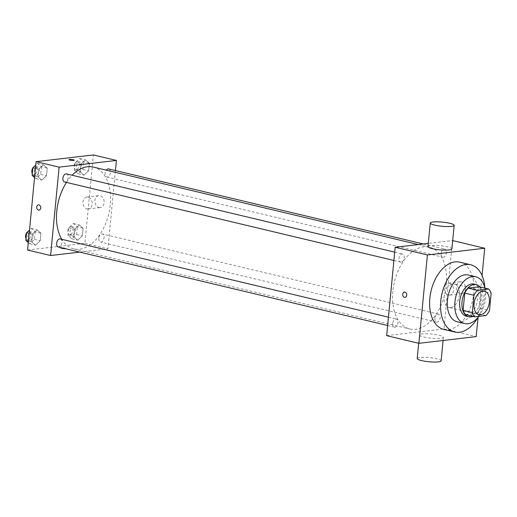 <?xml version="1.0" encoding="UTF-8"?>
<svg xmlns="http://www.w3.org/2000/svg" width="517" height="517" viewBox="0 0 517 517"><rect width="100%" height="100%" fill="white"/><g stroke="black" fill="none" stroke-linecap="round" stroke-linejoin="round"><path stroke-width="0.39" stroke-dasharray="2.58 1.94" d="M450.662 307.563A12.02 7.406 -76.6 0 1 449.008 307.473A12.02 7.406 -76.6 0 1 444.594 294.063A12.02 7.406 -76.6 0 1 454.585 284.091A12.02 7.406 -76.6 0 1 459.264 296.196A12.02 7.406 -76.6 0 1 450.662 307.563M465.636 314.633L476.842 313.315L486.051 315.512M479.395 286.806A16.143 9.946 -76.6 0 1 481.941 291.071L491.15 293.262M476.842 313.315A16.143 9.946 -76.6 0 0 480.28 308.352L481.941 291.071M472.99 316.385A16.525 10.185 103.4 0 0 482.419 303.078A16.525 10.185 103.4 0 0 480.009 286.954M474.044 284.098A16.525 10.185 -76.6 0 1 480.48 300.739A16.525 10.185 -76.6 0 1 468.654 316.372A16.525 10.185 -76.6 0 1 466.379 316.242M480.28 308.352L489.483 310.549M478.845 316.359A24.034 14.812 103.4 0 0 484.92 288.124M457.157 321.768A24.034 14.812 103.4 0 0 477.139 301.825A24.034 14.812 103.4 0 0 468.305 275.005M477.695 317.8A34.555 21.294 103.4 0 0 484.843 287.814M459.813 262.171A34.555 21.294 -76.6 0 1 473.268 296.971A34.555 21.294 -76.6 0 1 448.536 329.652A34.555 21.294 -76.6 0 1 443.786 329.394M478.051 317.38L482.077 275.561M434.894 318.453A4.149 2.553 103.4 0 0 436.568 322.175A4.149 2.553 103.4 0 0 440.019 318.737A4.149 2.553 103.4 0 0 438.494 314.11A4.149 2.553 103.4 0 0 434.894 318.453M392.72 323.396A4.149 2.553 103.4 0 0 394.393 327.125A4.149 2.553 103.4 0 0 397.838 323.681A4.149 2.553 103.4 0 0 396.313 319.054A4.149 2.553 103.4 0 0 392.72 323.396M401.224 262.119A4.149 2.553 -76.6 0 1 400.656 262.087A4.149 2.553 -76.6 0 1 399.13 257.46A4.149 2.553 -76.6 0 1 402.575 254.015A4.149 2.553 -76.6 0 1 404.191 258.196A4.149 2.553 -76.6 0 1 401.224 262.119M386.664 335.643L443.974 328.922L452.478 240.554L428.289 243.391M441.156 253.414A4.149 2.553 103.4 0 0 442.83 257.143A4.149 2.553 103.4 0 0 446.281 253.698A4.149 2.553 103.4 0 0 444.756 249.071A4.149 2.553 103.4 0 0 441.156 253.414M392.83 291.233A42.064 25.921 103.4 0 0 409.819 329.012A42.064 25.921 103.4 0 0 444.788 294.108A42.064 25.921 103.4 0 0 429.33 247.178A42.064 25.921 103.4 0 0 392.83 291.233M423.791 337.019A12.02 2.081 5.5 0 0 436.426 338.486A12.02 2.081 5.5 0 0 443.392 337.271A12.02 2.081 5.5 0 0 431.63 334.053A12.02 2.081 5.5 0 0 419.468 334.971A12.02 2.081 5.5 0 0 423.791 337.019M443.974 328.922L476.196 336.606M461.455 281.868A6.01 4.614 -96.7 0 0 460.188 281.791A6.01 4.614 -96.7 0 0 456.298 288.292A6.01 4.614 -96.7 0 0 461.584 293.727A6.01 4.614 -96.7 0 0 465.526 288.04A6.01 4.614 -96.7 0 0 461.455 281.868M427.979 246.603A12.02 2.081 -174.5 0 1 434.946 245.388A12.02 2.081 -174.5 0 1 447.58 246.861A12.02 2.081 -174.5 0 1 451.903 248.91M449.519 283.264A6.01 4.614 83.3 0 1 453.59 289.436A6.01 4.614 83.3 0 1 449.648 295.123A6.01 4.614 83.3 0 1 444.368 289.694A6.01 4.614 83.3 0 1 448.252 283.187A6.01 4.614 83.3 0 1 449.519 283.264M405.037 297.359L405.037 297.359A2.63 2.023 -96.7 0 0 406.737 294.516A2.63 2.023 -96.7 0 0 404.43 292.137L404.43 292.137M417.2 358.533A12.02 2.081 -174.5 0 1 429.362 357.615A12.02 2.081 -174.5 0 1 441.124 360.84M66.486 182.417A42.064 25.921 -76.6 0 1 72.141 175.237M93.267 167.062A42.064 25.921 -76.6 0 1 109.649 209.424A42.064 25.921 -76.6 0 1 79.54 249.213A42.064 25.921 -76.6 0 1 73.757 248.897A42.064 25.921 -76.6 0 1 61.756 239.293M98.831 238.331A4.149 2.553 103.4 0 0 100.505 242.059A4.149 2.553 103.4 0 0 103.949 238.615A4.149 2.553 103.4 0 0 102.431 233.988A4.149 2.553 103.4 0 0 101.855 233.955A4.149 2.553 103.4 0 0 98.831 238.331M66.512 173.899A4.149 2.553 -76.6 0 1 68.128 178.074A4.149 2.553 -76.6 0 1 65.161 181.997A4.149 2.553 -76.6 0 1 64.593 181.965M60.25 238.932A4.149 2.553 -76.6 0 1 61.866 243.113A4.149 2.553 -76.6 0 1 58.899 247.036A4.149 2.553 -76.6 0 1 58.331 247.003M108.693 168.949A4.149 2.553 -76.6 0 1 110.302 173.13A4.149 2.553 -76.6 0 1 107.336 177.053A4.149 2.553 -76.6 0 1 106.767 177.021A4.149 2.553 -76.6 0 1 105.093 173.292A4.149 2.553 -76.6 0 1 106.263 170.158M79.734 252.102L107.904 248.8L115.44 170.558M89.376 163.165L85.447 159.843L80.781 164.173L80.045 171.825L83.974 175.153L88.64 170.823L89.376 163.165L85.447 159.843L80.781 164.173L80.045 171.825L83.974 175.153L88.64 170.823L89.376 163.165L83.625 161.795L79.696 158.473L75.023 162.803L74.286 170.455L78.222 173.777L82.888 169.447L83.625 161.795M40.94 233.148L37.011 229.826L32.338 234.156L31.602 241.807L35.531 245.136L40.203 240.799L40.94 233.148L37.011 229.826L32.338 234.156L31.602 241.807L35.531 245.136L40.203 240.799L40.94 233.148L35.182 231.778L31.253 228.456L29.508 230.078M27.582 250.034L84.891 243.313L93.396 154.945M47.202 168.109L43.273 164.787L38.607 169.117L37.864 176.775L41.799 180.097L46.465 175.767L47.202 168.109L43.273 164.787L38.607 169.117L37.864 176.775L41.799 180.097L46.465 175.767L47.202 168.109L41.444 166.739L37.515 163.417L35.77 165.039M83.114 228.204L79.185 224.882L74.519 229.212L73.782 236.864L77.712 240.185L82.377 235.855L83.114 228.204L79.185 224.882L74.519 229.212L73.782 236.864L77.712 240.185L82.377 235.855L83.114 228.204L77.363 226.834L73.433 223.512L68.761 227.842L68.024 235.493L71.953 238.815L76.626 234.485L77.363 226.834M84.891 243.313L107.904 248.8M98.934 207.491A6.01 4.614 -96.7 0 0 100.201 207.569A6.01 4.614 -96.7 0 0 104.085 201.061A6.01 4.614 -96.7 0 0 98.805 195.633A6.01 4.614 -96.7 0 0 94.863 201.32A6.01 4.614 -96.7 0 0 98.934 207.491M61.129 247.837A2.63 0.452 5.5 0 0 60.528 248.07A2.63 0.452 5.5 0 0 63.1 248.774A2.63 0.452 5.5 0 0 65.756 248.567A2.63 0.452 5.5 0 0 64.05 247.973A2.63 0.452 5.5 0 0 61.129 247.837A2.63 0.452 5.5 0 0 60.528 248.063A2.63 0.452 5.5 0 0 63.1 248.767A2.63 0.452 5.5 0 0 65.756 248.567A2.63 0.452 5.5 0 0 64.05 247.973A2.63 0.452 5.5 0 0 61.129 247.837M74.267 160.205L74.267 160.205A2.63 0.452 -174.5 0 1 73.666 160.432A2.63 0.452 -174.5 0 1 70.739 160.296A2.63 0.452 -174.5 0 1 69.032 159.701L69.032 159.701M86.998 208.887A6.01 4.614 -96.7 0 0 88.265 208.965A6.01 4.614 -96.7 0 0 92.155 202.464A6.01 4.614 -96.7 0 0 86.869 197.029A6.01 4.614 -96.7 0 0 82.927 202.716A6.01 4.614 -96.7 0 0 86.998 208.887M38.439 204.881L38.439 204.881A2.63 2.023 83.3 0 1 40.753 207.259A2.63 2.023 83.3 0 1 39.053 210.102L39.046 210.102M72.302 235.229A4.149 2.553 -76.6 0 1 71.734 235.196A4.149 2.553 -76.6 0 1 70.209 230.569A4.149 2.553 -76.6 0 1 73.653 227.131A4.149 2.553 -76.6 0 1 75.269 231.306A4.149 2.553 -76.6 0 1 72.302 235.229M73.433 223.512L79.185 224.882M68.761 227.842L74.519 229.212M68.024 235.493L73.782 236.864M71.953 238.815L77.712 240.185M76.626 234.485L82.377 235.855M70.002 234.679A4.149 2.553 -76.6 0 1 69.433 234.647A4.149 2.553 -76.6 0 1 67.908 230.02A4.149 2.553 -76.6 0 1 71.352 226.582A4.149 2.553 -76.6 0 1 72.968 230.756A4.149 2.553 -76.6 0 1 70.002 234.679M78.565 170.19A4.149 2.553 -76.6 0 1 77.996 170.158A4.149 2.553 -76.6 0 1 76.471 165.53A4.149 2.553 -76.6 0 1 79.915 162.092A4.149 2.553 -76.6 0 1 81.531 166.267A4.149 2.553 -76.6 0 1 78.565 170.19M79.696 158.473L85.447 159.843M75.023 162.803L80.781 164.173M74.286 170.455L80.045 171.825M78.222 173.777L83.974 175.153M82.888 169.447L88.64 170.823M76.264 169.641A4.149 2.553 -76.6 0 1 75.695 169.608A4.149 2.553 -76.6 0 1 74.17 164.981A4.149 2.553 -76.6 0 1 77.615 161.543A4.149 2.553 -76.6 0 1 79.23 165.718A4.149 2.553 -76.6 0 1 76.264 169.641M28.306 242.518L29.779 243.759L34.445 239.429L35.182 231.778M30.128 240.172A4.149 2.553 -76.6 0 1 29.553 240.14A4.149 2.553 -76.6 0 1 28.028 235.513A4.149 2.553 -76.6 0 1 31.479 232.075A4.149 2.553 -76.6 0 1 33.094 236.25A4.149 2.553 -76.6 0 1 30.128 240.172M31.253 228.456L37.011 229.826M29.185 233.406L32.338 234.156M28.448 241.058L31.602 241.807M29.779 243.759L35.531 245.136M34.445 239.429L40.203 240.799M26.567 232.993A4.149 2.553 -76.6 0 1 29.178 231.526A4.149 2.553 -76.6 0 1 30.794 235.7A4.149 2.553 -76.6 0 1 27.821 239.623A4.149 2.553 -76.6 0 1 27.252 239.591A4.149 2.553 -76.6 0 1 26.031 238.576M34.568 177.48L36.041 178.72L40.707 174.391L41.444 166.739M36.39 175.134A4.149 2.553 -76.6 0 1 35.815 175.101A4.149 2.553 -76.6 0 1 34.296 170.474A4.149 2.553 -76.6 0 1 37.741 167.036A4.149 2.553 -76.6 0 1 39.357 171.211A4.149 2.553 -76.6 0 1 36.39 175.134M37.515 163.417L43.273 164.787M35.447 168.368L38.607 169.117M34.71 176.019L37.864 176.775M36.041 178.72L41.799 180.097M40.707 174.391L46.465 175.767M32.829 167.954A4.149 2.553 -76.6 0 1 35.44 166.487A4.149 2.553 -76.6 0 1 37.056 170.662A4.149 2.553 -76.6 0 1 34.083 174.584A4.149 2.553 -76.6 0 1 33.515 174.552A4.149 2.553 -76.6 0 1 32.293 173.538M484.507 291.226L454.585 284.091M478.936 314.607L449.008 307.473M460.188 281.791L448.252 283.187M461.584 293.727L449.648 295.123M443.082 340.49L443.392 337.271M418.667 343.269L419.468 334.971M73.757 248.897L409.819 329.012M418.331 244.56L429.33 247.178M438.494 314.11L102.431 233.988M436.568 322.175L100.505 242.059M393.902 260.478L400.656 262.087M394.704 252.141L402.575 254.015M387.64 325.51L394.393 327.125M388.441 317.18L396.313 319.054M106.767 177.021L442.83 257.143M423.352 243.972L444.756 249.071M88.265 208.965L100.201 207.569M86.869 197.029L98.805 195.633M69.433 234.647L71.734 235.196M71.352 226.582L73.653 227.131M75.695 169.608L77.996 170.158M77.615 161.543L79.915 162.092M27.252 239.591L29.553 240.14M29.178 231.526L31.479 232.075M33.515 174.552L35.815 175.101M35.44 166.487L37.741 167.036"/><path stroke-width="0.78" d="M480.59 314.698A12.02 7.406 -76.6 0 1 478.936 314.607A12.02 7.406 -76.6 0 1 474.516 301.198A12.02 7.406 -76.6 0 1 484.507 291.226A12.02 7.406 -76.6 0 1 489.192 303.33A12.02 7.406 -76.6 0 1 480.59 314.698M489.483 310.549L491.15 293.262A16.143 9.946 -76.6 0 0 488.604 289.003L477.391 290.315A16.143 9.946 -76.6 0 0 473.96 295.278L472.292 312.565A16.143 9.946 -76.6 0 0 474.839 316.824L486.051 315.512A16.143 9.946 -76.6 0 0 489.483 310.549M473.96 295.278L464.751 293.087L463.09 310.368L472.292 312.565M463.09 310.368A16.143 9.946 -76.6 0 0 465.636 314.633L474.839 316.824M464.751 293.087A16.143 9.946 -76.6 0 1 468.189 288.124L477.391 290.315M488.604 289.003L479.395 286.806L468.189 288.124M480.009 286.954A16.525 10.185 103.4 0 0 476.344 284.647A16.525 10.185 103.4 0 0 462.011 301.954A16.525 10.185 103.4 0 0 468.68 316.792A16.525 10.185 103.4 0 0 472.99 316.385M468.68 316.792L466.379 316.242A16.525 10.185 -76.6 0 1 459.71 301.405A16.525 10.185 -76.6 0 1 474.044 284.098L476.344 284.647M484.92 288.124A24.034 14.812 103.4 0 0 475.789 276.789A24.034 14.812 103.4 0 0 454.934 301.96A24.034 14.812 103.4 0 0 464.641 323.552A24.034 14.812 103.4 0 0 478.845 316.359M475.789 276.789L468.305 275.005A24.034 14.812 103.4 0 0 447.451 300.177A24.034 14.812 103.4 0 0 457.157 321.768L464.641 323.552M484.843 287.814A34.555 21.294 103.4 0 0 470.748 264.775A34.555 21.294 103.4 0 0 440.762 300.965A34.555 21.294 103.4 0 0 454.721 331.998A34.555 21.294 103.4 0 0 477.695 317.8M454.721 331.998L443.786 329.394A34.555 21.294 -76.6 0 1 429.834 298.354A34.555 21.294 -76.6 0 1 459.813 262.171L470.748 264.775M482.077 275.561L484.707 248.238L427.397 254.959L418.893 343.32L476.196 336.606L478.051 317.38M404.43 292.137A2.63 2.023 -96.7 0 0 402.717 294.27A2.63 2.023 83.3 0 1 404.423 292.137A2.63 2.023 83.3 0 1 406.737 294.516A2.63 2.023 83.3 0 1 405.037 297.359A2.63 2.023 83.3 0 1 402.717 294.27A2.63 2.023 -96.7 0 0 405.037 297.359M428.289 243.391L395.175 247.275L386.664 335.643L418.893 343.32M395.175 247.275L427.397 254.959M452.705 240.605L484.707 248.238M454.172 225.341L451.903 248.91A12.02 2.081 -174.5 0 1 439.741 249.827A12.02 2.081 -174.5 0 1 427.979 246.603L430.247 223.04A12.02 2.081 5.5 0 0 442.009 226.265A12.02 2.081 5.5 0 0 454.172 225.341A12.02 2.081 5.5 0 0 449.848 223.299A12.02 2.081 5.5 0 0 437.214 221.825A12.02 2.081 5.5 0 0 430.247 223.04M443.082 340.49L441.124 360.84A12.02 2.081 -174.5 0 1 434.157 362.055A12.02 2.081 -174.5 0 1 421.523 360.582A12.02 2.081 -174.5 0 1 417.2 358.533L418.667 343.269M61.756 239.293A42.064 25.921 -76.6 0 1 56.767 211.11A42.064 25.921 -76.6 0 1 66.486 182.417M72.141 175.237A42.064 25.921 -76.6 0 1 93.267 167.062L418.331 244.56M393.902 260.478L64.593 181.965A4.149 2.553 -76.6 0 1 63.068 177.337A4.149 2.553 -76.6 0 1 66.512 173.899L394.704 252.141M387.64 325.51L58.331 247.003A4.149 2.553 -76.6 0 1 56.65 243.274A4.149 2.553 -76.6 0 1 60.25 238.932L388.441 317.18M106.263 170.158A4.149 2.553 -76.6 0 1 108.693 168.949L423.352 243.972M115.44 170.558L116.415 160.432L59.112 167.153L50.601 255.521L79.734 252.102M116.415 160.432L93.396 154.945L36.093 161.666L59.112 167.153M36.093 161.666L27.582 250.034L50.601 255.521M39.053 210.102A2.63 2.023 83.3 0 1 38.497 210.07A2.63 2.023 83.3 0 1 36.713 207.369A2.63 2.023 83.3 0 1 38.439 204.881A2.63 2.023 83.3 0 1 40.746 207.259A2.63 2.023 83.3 0 1 39.046 210.102A2.63 2.023 83.3 0 1 38.497 210.07A2.63 2.023 83.3 0 1 36.713 207.369A2.63 2.023 83.3 0 1 38.439 204.881M73.666 160.432A2.63 0.452 -174.5 0 1 70.739 160.296A2.63 0.452 -174.5 0 1 69.032 159.701A2.63 0.452 -174.5 0 1 71.695 159.501A2.63 0.452 -174.5 0 1 74.267 160.205A2.63 0.452 -174.5 0 1 73.666 160.432M69.032 159.701A2.63 0.452 -174.5 0 1 71.695 159.501A2.63 0.452 -174.5 0 1 74.267 160.205M29.508 230.078L26.587 232.786L25.85 240.437L28.306 242.518M26.587 232.786L29.185 233.406M25.85 240.437L28.448 241.058M26.031 238.576A4.149 2.553 -76.6 0 1 26.567 232.993M35.77 165.039L32.849 167.747L32.112 175.399L34.568 177.48M32.849 167.747L35.447 168.368M32.112 175.399L34.71 176.019M32.293 173.538A4.149 2.553 -76.6 0 1 32.829 167.954"/></g></svg>
